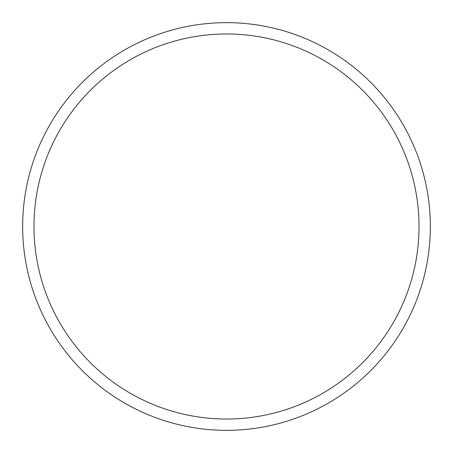 <?xml version="1.0" encoding="UTF-8"?>
<svg xmlns="http://www.w3.org/2000/svg" width="453" height="453" viewBox="0 0 453 453"><rect width="100%" height="100%" fill="white"/><g stroke="black" fill="none" stroke-linecap="round" stroke-linejoin="round"><path stroke-width="0.68" d="M419.025 226.5A192.525 192.525 0 0 0 226.5 33.975A192.525 192.525 0 0 0 33.975 226.5A192.525 192.525 0 0 0 226.5 419.025A192.525 192.525 0 0 0 419.025 226.5M22.65 226.5A203.85 203.85 0 0 1 226.5 22.65A203.85 203.85 0 0 1 430.35 226.5A203.85 203.85 0 0 1 226.5 430.35A203.85 203.85 0 0 1 22.65 226.5"/></g></svg>
